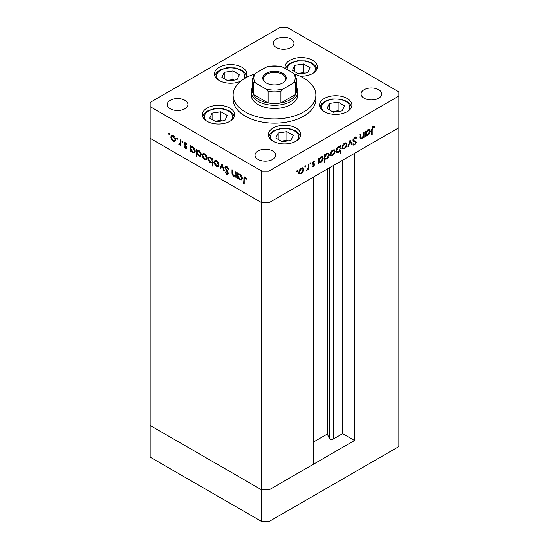 <?xml version="1.0" encoding="UTF-8"?>
<svg xmlns="http://www.w3.org/2000/svg" width="549" height="549" viewBox="0 0 549 549"><rect width="100%" height="100%" fill="white"/><g stroke="black" fill="none" stroke-linecap="round" stroke-linejoin="round"><path stroke-width="0.82" d="M354.503 440.518L269.017 489.88L261.701 489.88L150.152 425.475L150.152 138.307L261.701 202.705L150.152 138.307L150.152 106.63L261.701 171.034L269.017 171.034L269.017 202.705L261.701 202.705L269.017 202.705L269.017 489.88L313.355 464.276L313.355 177.107L269.017 202.705L398.849 127.745L354.503 153.349L354.503 440.518L342.617 433.655L333.353 439.008A2.416 1.393 180 0 1 329.935 439.008A2.416 1.393 180 0 1 329.311 438.383L327.307 434.053L313.355 442.103M269.017 171.034L398.849 96.075L398.849 446.591L269.017 521.55L261.701 521.55L150.152 457.145L150.152 425.475L261.701 489.88L261.701 521.55M261.701 171.034L261.701 489.88L269.017 489.88L269.017 521.55M327.307 434.053L327.307 169.051M342.617 433.655L342.617 160.212M251.222 91.855L251.222 95.018A23.278 13.437 0 0 0 258.044 104.523A23.278 13.437 0 0 0 283.408 107.432A23.278 13.437 0 0 0 297.778 95.018L297.778 91.855A23.278 13.437 180 0 1 283.408 104.269A23.278 13.437 180 0 1 258.044 101.352A23.278 13.437 180 0 1 251.222 91.855A23.278 13.437 180 0 1 252.519 87.435M254.283 74.177A41.381 23.888 0 0 0 233.119 95.018A41.381 23.888 0 0 0 245.238 111.914A41.381 23.888 0 0 0 290.332 117.088A41.381 23.888 0 0 0 315.881 95.018A41.381 23.888 0 0 0 303.762 78.13A41.381 23.888 0 0 0 294.717 74.177M233.119 95.018L233.119 99.239A41.381 23.888 0 0 0 245.238 116.134A41.381 23.888 0 0 0 290.332 121.315A41.381 23.888 0 0 0 315.881 99.239L315.881 95.018M347.174 98.456A16.161 9.333 0 0 0 329.558 96.439A16.161 9.333 0 0 0 319.58 105.058A16.161 9.333 0 0 0 324.315 111.653A16.161 9.333 0 0 0 341.931 113.677A16.161 9.333 0 0 0 351.909 105.058A16.161 9.333 0 0 0 347.174 98.456M296 127.999A16.161 9.333 0 0 0 278.391 125.982A16.161 9.333 0 0 0 268.413 134.601A16.161 9.333 0 0 0 273.148 141.196A16.161 9.333 0 0 0 290.757 143.22A16.161 9.333 0 0 0 300.735 134.601A16.161 9.333 0 0 0 296 127.999M229.921 108.084A16.161 9.333 0 0 0 212.305 106.06A16.161 9.333 0 0 0 202.327 114.686A16.161 9.333 0 0 0 207.062 121.281A16.161 9.333 0 0 0 224.678 123.305A16.161 9.333 0 0 0 234.656 114.686A16.161 9.333 0 0 0 229.921 108.084M244.779 78.397A16.161 9.333 0 0 0 246.776 73.902A16.161 9.333 0 0 0 242.04 67.307A16.161 9.333 0 0 0 224.424 65.283A16.161 9.333 0 0 0 214.446 73.902A16.161 9.333 0 0 0 219.181 80.504A16.161 9.333 0 0 0 240.826 81.135M300.015 76.208A16.161 9.333 0 0 0 317.411 66.909A16.161 9.333 0 0 0 312.676 60.308A16.161 9.333 0 0 0 295.06 58.283A16.161 9.333 0 0 0 285.082 66.909A16.161 9.333 0 0 0 285.336 68.55M170.265 108.743A10.342 5.97 180 0 1 167.239 104.523A10.342 5.97 180 0 1 173.621 99.005A10.342 5.97 180 0 1 184.896 100.295A10.342 5.97 180 0 1 187.93 104.523A10.342 5.97 180 0 1 181.541 110.04A10.342 5.97 180 0 1 170.265 108.743M364.104 98.189A10.342 5.97 180 0 1 361.07 93.961A10.342 5.97 180 0 1 367.459 88.444A10.342 5.97 180 0 1 378.735 89.741A10.342 5.97 180 0 1 381.761 93.961A10.342 5.97 180 0 1 375.379 99.479A10.342 5.97 180 0 1 364.104 98.189M272.675 150.975A10.342 5.97 0 0 0 261.399 149.678A10.342 5.97 0 0 0 255.011 155.195A10.342 5.97 0 0 0 258.044 159.423A10.342 5.97 0 0 0 269.319 160.713A10.342 5.97 0 0 0 275.701 155.195A10.342 5.97 0 0 0 272.675 150.975M290.956 39.061A10.342 5.97 0 0 0 279.681 37.771A10.342 5.97 0 0 0 273.299 43.289A10.342 5.97 0 0 0 276.325 47.509A10.342 5.97 0 0 0 287.601 48.806A10.342 5.97 0 0 0 293.99 43.289A10.342 5.97 0 0 0 290.956 39.061M398.849 96.075L398.849 91.855L287.299 27.45L279.983 27.45L150.152 102.409L150.152 106.63M236.077 175.838L233.723 176.215C232.433 175.227 231.85 173.978 231.973 172.468L231.973 169.71L232.55 170.039L232.611 173.848L233.819 175.605L234.993 175.701L235.5 171.741L236.077 172.077L236.077 177.478L235.233 176.373M224.918 167.445L225.426 166.361L226.744 166.498L228.693 169.236L228.151 169.298L226.744 167.26L225.79 167.136L225.488 167.788L227.924 172.098L228.281 173.429L227.856 174.383L226.703 174.246L225.001 172.009L225.515 171.858L226.764 173.525L227.705 173.127L224.918 167.445L225.831 166.917L225.962 166.237M228.206 173.937L227.478 173.628L228.206 172.846M222.043 163.973L224.26 170.657L223.635 170.293L222.084 165.469L220.533 168.502L219.909 168.145L222.043 163.973M218.365 166.45L216.587 166.32L214.81 164.405L214.165 162.113L214.899 160.521L216.587 160.727C218.063 161.722 218.873 163.115 219.01 164.906L218.262 166.519M206.472 159.581L204.688 159.45L202.91 157.536L202.265 155.243L203 153.651L204.688 153.857C206.163 154.852 206.973 156.245 207.11 158.037L206.362 159.649M191.23 146.693L192.774 146.981C194.257 147.997 195.073 149.403 195.211 151.201L194.518 152.732L192.754 152.56L190.86 150.371L190.86 151.373L190.29 151.044L190.29 145.643L191.059 146.775M168.996 133.256L169.531 134.176L168.996 134.484L168.461 133.558L168.996 133.256M169.531 134.176L168.996 134.484L169.531 134.176M174.959 141.395L173.175 141.258L171.398 139.343L170.76 137.051L171.494 135.466L173.175 135.665C174.657 136.66 175.467 138.053 175.598 139.844L174.857 141.457M177.286 138.039L177.814 138.959L177.286 139.268L176.751 138.348L177.286 138.039M177.814 138.959L177.286 139.268L177.814 138.959M180.772 144.085L179.056 144.648L178.555 144.174L180.093 143.426L180.196 139.817L180.772 140.146L180.772 145.547L180.196 145.217L180.196 144.421L179.887 144.703M179.166 144.051L180.628 143.536M182.453 141.024L182.989 141.944L182.453 142.253L181.918 141.333L182.453 141.024M182.989 141.944L182.453 142.253L182.989 141.944M186.681 147.633L186.317 148.47L185.493 148.367L184.299 146.912L184.69 146.672L185.493 147.708L186.104 147.331L184.437 144.559L184.615 142.719L185.589 142.829L186.928 144.332L186.543 144.613L185.617 143.515L184.793 143.907L186.681 147.633M185.493 147.708L186.598 147.05M186.111 143.227L184.793 143.907M197.304 150.2L198.848 150.488C200.33 151.503 201.147 152.91 201.284 154.701L200.591 156.239L198.827 156.067L196.933 153.837L196.933 157.055L196.364 156.726L196.364 149.15L197.132 150.282M213.019 162.518L210.535 162.827C209.052 161.811 208.236 160.404 208.092 158.613L208.792 157.076L210.555 157.247L212.442 159.43L212.442 158.435L213.019 158.764L213.019 166.34L212.442 166.011L212.237 162.998M238.335 173.889L239.872 174.17C241.361 175.193 242.171 176.593 242.308 178.391L241.615 179.928L239.851 179.756L237.964 177.567L237.964 178.569L237.388 178.233L237.388 172.832L238.156 173.964M245.657 177.519L245.087 177.849C244.339 177.684 244.044 178.151 244.195 179.242L244.195 184.155L243.626 183.826L244.065 176.963L245.115 177.107L246.659 178.85L246.323 179.221L244.497 177.794L245.41 177.265M359.979 137.38L361.825 138.115L363.417 135.768L363.507 132.316L364.083 131.986L364.083 137.387L363.507 137.717L363.507 136.742L361.729 138.835L360.508 138.986L359.979 134.354L360.549 134.018L360.933 138.266L360.02 137.737M356.157 138.362L354.75 137.936L353.494 139.913L353.728 140.51L355.93 141.422L356.287 142.342L354.709 144.977L353 144.71L353.522 143.955L354.771 144.181L355.711 142.699L355.285 141.992L353.57 141.429L352.918 140.235L354.75 137.181L356.102 137.051L356.692 137.675L356.157 138.362L354.579 137.284M353.728 140.51L352.925 140.077L353.728 140.51M353.453 145.073L353 144.71L353.796 144.449L354.709 144.977M353.522 143.955L352.993 143.714M354.462 141.512L353.515 141.223L354.428 141.752M350.049 140.084L352.266 144.209L351.641 144.565L350.09 141.532L348.54 146.357L347.915 146.72L350.049 140.084M347.016 144.524L346.371 146.809L344.587 148.731L342.809 148.868L342.171 147.317C342.308 145.533 343.111 144.14 344.587 143.145L346.282 142.932L347.016 144.524L346.295 144.113M335.116 151.394L334.471 153.679L332.694 155.6L330.917 155.738L330.272 154.187C330.409 152.396 331.219 151.009 332.694 150.014L334.382 149.802L335.116 151.394L334.403 150.982M318.296 162.154L318.866 162.49L318.866 163.485L318.296 163.822L318.296 158.421L318.866 158.085L318.866 159.018L320.781 156.89L322.51 156.719L323.217 158.29C323.066 160.082 322.242 161.481 320.76 162.49L319.141 162.703M297.084 170.567L297.613 170.876L297.084 171.803L296.549 171.494L297.084 170.567L297.613 170.876L297.084 170.567M297.084 171.803L296.549 171.494L297.084 171.803M303.686 169.538L303.048 171.823L301.264 173.745L299.486 173.882L298.848 172.331C298.985 170.54 299.788 169.154 301.264 168.152L302.959 167.946L303.686 169.538L302.973 169.126M305.368 165.784L305.903 166.093L305.368 167.02L304.839 166.711L305.368 165.784L305.903 166.093L305.368 165.784M305.368 167.02L304.839 166.711L305.368 167.02M308.202 164.247L308.778 163.911L308.778 169.312L308.202 169.648L308.202 168.852L306.562 170.506L308.099 167.973L308.202 164.247M310.459 162.847L310.988 163.156L310.459 164.082L309.924 163.774L310.459 162.847L310.988 163.156L310.459 162.847M310.459 164.082L309.924 163.774L310.459 164.082M314.55 161.715L313.623 161.687L312.793 163.032L314.467 163.877L314.68 164.583L313.5 166.683L312.306 166.601L312.697 165.915L313.5 166.018L314.11 164.94L312.443 164.096L312.223 163.389L313.589 161.035L314.927 160.994L314.55 161.715L313.486 161.104M312.697 165.915L313.5 166.018M313.953 164.542L312.292 163.835M312.251 163.046L314.124 163.671M324.363 158.606L324.939 158.935L324.939 162.161L324.363 162.49L324.363 154.914L324.939 154.578L324.939 155.518L326.847 153.384L328.583 153.212L329.29 154.784C329.132 156.582 328.316 157.975 326.833 158.984L325.228 159.162M339.893 146.302L340.449 146.624L340.449 145.629L341.025 145.293L341.025 152.876L340.449 153.205L340.449 150.049L338.541 152.224L336.805 152.396L336.098 150.831C336.249 149.033 337.072 147.633 338.561 146.624L340.181 146.418M365.394 134.965L365.97 135.294L365.97 136.296L365.394 136.626L365.394 131.225L365.97 130.895L365.97 131.829L367.878 129.694L369.607 129.523L370.314 131.101C370.163 132.892 369.347 134.292 367.857 135.294L366.245 135.507M373.087 127.354L372.201 129.77L372.201 134.683L371.632 135.013L371.632 130.024L373.121 126.572L374.665 126.538L374.329 127.299L372.531 127.032M302.636 171.583L303.048 171.823M300.543 173.333L301.264 173.745M300.351 173.216L298.574 173.354M302.458 167.795L302.767 168.817M298.903 171.693L299.967 173.203L301.271 173.079L303.117 169.861L302.581 168.667L301.456 168.056M298.855 172.523L299.967 173.203M300.742 168.516L301.271 168.817L299.418 171.995M302.581 168.667L301.271 168.817M308.202 168.982L308.778 169.312M306.692 170.19L307.063 170.403M312.69 165.928L313.5 166.683M313.033 164.014L313.802 164.453M313.76 160.946L314.371 161.612M313.122 161.392L313.623 161.687M312.312 162.751L312.793 163.032M313.554 163.348L314.68 164.583M313.767 164.055L313.74 164.412M318.296 163.156L318.866 163.485M318.296 158.688L318.866 159.018M321.995 156.554L322.297 157.597M322.483 157.865L323.217 158.29M320.074 162.092L320.76 162.49M319.847 161.962L317.953 161.962M318.296 160.445L319.401 161.982L320.753 161.831L322.64 158.613L322.085 157.426L320.939 156.801M318.296 161.31L319.401 161.982M320.239 157.261L320.76 157.563L318.866 160.775M322.085 157.426L320.76 157.563M324.363 161.831L324.939 162.161M324.363 155.182L324.939 155.518M328.062 153.047L328.371 154.091M328.556 154.365L329.29 154.784M326.147 158.586L326.833 158.984M325.701 158.572L324.624 158.757M324.363 156.939L325.468 158.476L326.827 158.325L328.714 155.113L328.158 153.919L327.005 153.301M324.363 157.803L325.468 158.476M326.312 153.754L326.827 154.056L324.939 157.268M328.158 153.919L326.827 154.056M334.06 153.439L334.471 153.679M331.973 155.189L332.694 155.6M331.774 155.072L329.997 155.209M333.881 149.657L334.197 150.673M330.326 153.548L331.39 155.058L332.694 154.935L334.54 151.716L334.005 150.522L332.886 149.911M330.278 154.379L331.39 155.058M332.166 150.371L332.694 150.673L330.848 153.85M334.005 150.522L332.694 150.673M340.106 146.432L340.106 147.276M340.449 152.547L341.025 152.876M340.085 149.836L340.449 150.049M337.82 151.805L338.541 152.224M337.463 151.785L336.407 152.032M336.105 150.996L337.23 151.689L338.555 151.551L340.449 148.34L339.927 147.139L338.561 147.283L336.674 150.495L337.23 151.689M339.927 147.139L338.774 146.508M338.04 146.981L338.561 147.283M336.153 150.193L336.674 150.495M345.959 146.569L346.371 146.809M343.873 148.319L344.587 148.731M343.674 148.203L341.897 148.34M345.781 142.788L346.09 143.804M342.226 146.679L343.29 148.189L344.594 148.065L346.44 144.854L345.904 143.653L344.779 143.042M342.178 147.509L343.29 148.189M344.065 143.502L344.594 143.804L342.748 146.981M345.904 143.653L344.594 143.804M349.843 140.729L351.353 143.68L352.266 144.209M349.665 141.285L350.09 141.532M348.107 146.109L348.54 146.357M355.622 136.921L356.692 137.675M355.779 137.147L355.347 137.696M354.174 137.607L354.75 137.936M352.993 139.624L353.494 139.913M355.011 140.894L356.287 142.342M363.164 136.529L363.507 136.742M363.507 137.051L364.083 137.387M360.906 138.252L361.729 138.835M360.81 138.314L360.151 138.554M365.394 135.967L365.97 136.296M365.394 131.499L365.97 131.829M369.093 129.358L369.395 130.401M369.587 130.676L370.314 131.101M367.171 134.903L367.857 135.294M366.945 134.773L365.051 134.766M365.394 133.249L366.499 134.793L367.851 134.635L369.745 131.424L369.182 130.23L368.036 129.612M365.394 134.114L366.499 134.793M367.336 130.072L367.857 130.374L365.97 133.585M369.182 130.23L367.857 130.374M371.632 134.354L372.201 134.683M373.588 126.38L373.409 126.771L374.329 127.299M373.409 126.771L372.593 126.689M372.792 126.798L373.512 127.217M175.872 140.867L174.095 140.729M173.889 140.846L173.175 141.258M171.816 139.103L171.398 139.343M171.473 136.639L170.76 137.051M171.679 136.33L171.995 135.315M172.99 135.569L171.871 136.179L171.336 137.38L173.182 140.599L174.486 140.716L175.028 139.508L173.182 136.33L171.871 136.179M174.486 140.716L175.598 140.036M173.704 136.028L173.182 136.33M175.55 139.213L175.028 139.508M180.772 144.881L180.196 145.217M180.463 144.263L179.056 144.648M179.969 144.126L179.468 143.646M179.001 143.92L178.555 144.174M180.079 143.522L181.005 142.898M180.772 143.035L180.093 143.426M186.653 147.956L185.493 148.367M184.69 146.679L184.299 146.912M186.379 146.501L185.946 146.748M185.72 145.554L185.274 145.808M184.862 144.312L184.437 144.559M185.15 143.364L184.217 143.598M185.13 143.076L185.185 142.658M190.86 150.707L190.29 151.044M191.203 147.606L191.203 146.713M194.909 152.375L193.866 152.135M193.461 152.155L192.754 152.56M191.224 150.165L190.86 150.371M192.534 146.858L191.368 147.475L190.86 148.662L192.747 151.895L194.092 152.039L194.634 150.858L192.754 147.633L191.368 147.475M194.092 152.039L195.204 151.359M193.275 147.331L192.754 147.633M195.156 150.556L194.634 150.858M196.933 156.396L196.364 156.726M197.276 151.112L197.276 150.213M200.982 155.882L199.932 155.642M199.534 155.655L198.827 156.067M197.283 153.631L196.933 153.837M198.608 150.364L197.441 150.982L196.933 152.169L198.82 155.401L200.165 155.545L200.708 154.365L198.827 151.14L197.441 150.982M200.165 155.545L201.277 154.859M199.349 150.838L198.827 151.14M201.229 154.063L200.708 154.365M207.385 159.059L205.601 158.922M205.401 159.038L204.688 159.45M203.322 157.295L202.91 157.536M202.986 154.832L202.265 155.243M203.192 154.523L203.501 153.507M204.502 153.761L203.377 154.372L202.842 155.573L204.688 158.785L205.992 158.908L206.534 157.7L204.688 154.523L203.377 154.372M205.992 158.908L207.103 158.229M205.216 154.221L204.688 154.523M207.055 157.398L206.534 157.7M213.019 165.681L212.442 166.011M213.355 162.326L211.447 162.298M211.228 162.422L210.535 162.827M208.826 158.187L208.092 158.613M209.011 157.92L209.313 156.904M213.019 159.162L212.442 159.43M213.019 160.809L212.442 161.145L210.555 157.913L209.217 157.762L208.668 158.942L210.548 162.168L211.935 162.319L213.019 161.667M210.356 157.144L209.217 157.762M211.084 157.611L210.555 157.913M211.935 162.319L212.442 161.145M219.284 165.928L217.5 165.791M217.294 165.908L216.587 166.32M215.222 164.165L214.81 164.405M214.879 161.701L214.165 162.113M215.084 161.385L215.4 160.37M216.395 160.631L215.277 161.241L214.741 162.442L216.587 165.654L217.891 165.777L218.433 164.57L216.587 161.392L215.277 161.241M217.891 165.777L219.003 165.098M217.116 161.09L216.587 161.392M218.955 164.268L218.433 164.57M224.067 170.046L223.635 170.293M222.51 165.222L222.084 165.469M220.952 167.685L219.909 168.145M220.822 167.617L222.331 164.666M228.61 169.03L228.151 169.298M227.313 166.923L226.744 167.26M226.833 166.553L225.79 167.136M227.615 173.717L226.703 174.246M227.691 171.693L227.286 171.933M226.847 170.451L226.421 170.698M236.077 176.812L235.5 177.142M236.413 175.646L234.636 175.687M234.402 175.817L233.723 176.215M234.993 175.701L236.077 175.035M236.077 174.712L235.411 175.097M237.964 177.903L237.388 178.233M238.3 174.802L238.3 173.903M242.006 179.564L240.963 179.331M240.565 179.345L239.851 179.756M238.328 177.354L237.964 177.567M239.638 174.047L238.472 174.671L237.964 175.852L239.844 179.084L241.196 179.235L241.738 178.054L239.851 174.822L238.472 174.671M241.196 179.235L242.308 178.549M240.38 174.52L239.851 174.822M242.26 177.752L241.738 178.054M244.195 183.49L243.626 183.826M244.545 177.759L244.648 176.908M246.014 177.903L245.506 178.192M266.183 82.926L266.183 82.926A11.769 6.794 180 0 1 266.183 73.319A11.769 6.794 180 0 1 282.817 73.326A11.769 6.794 180 0 1 282.817 82.926A11.769 6.794 180 0 1 266.183 82.926M282.536 83.091A10.994 6.348 0 0 0 285.494 78.761A10.994 6.348 0 0 0 282.268 74.273A10.994 6.348 0 0 0 270.293 72.9A10.994 6.348 0 0 0 263.506 78.761A10.994 6.348 0 0 0 266.464 83.091M255.697 83.105C254.702 82.391 253.961 82.316 253.473 82.878A21.981 12.689 180 0 1 252.519 79.18L252.519 90.798A21.981 12.689 0 0 0 253.473 94.49A21.981 12.689 0 0 0 258.956 99.767A21.981 12.689 0 0 0 268.097 102.938A21.981 12.689 0 0 0 280.903 102.938A21.981 12.689 0 0 0 295.527 94.49A21.981 12.689 0 0 0 296.481 90.798L296.481 79.18A21.981 12.689 180 0 1 295.527 82.878C295.033 82.316 294.291 82.391 293.303 83.105A20.69 11.948 0 0 0 293.303 73.147L283.126 67.266A20.69 11.948 0 0 0 265.874 67.266L255.697 73.147A20.69 11.948 0 0 0 255.697 83.105L265.874 88.986A20.69 11.948 0 0 0 283.126 88.986L293.303 83.105M296.481 87.435A23.278 13.437 180 0 1 297.778 91.855M253.473 82.878L253.473 94.49L268.097 102.938L268.097 91.326L265.874 88.986M283.126 88.986L280.903 91.326L280.903 102.938L295.527 94.49L295.527 82.878M265.874 67.266L267.288 66.662C272.098 65.708 276.902 65.708 281.712 66.662L283.126 67.266M293.303 73.147L295.527 75.487M253.473 75.487L255.697 73.147M344.484 105.82L338.088 102.121L329.345 103.473L326.998 108.524L333.401 112.216L342.144 110.864L344.484 105.82M329.345 109.875L329.345 103.473M339.117 111.33L338.088 110.733L332.371 111.619M338.088 110.733L338.088 102.121M293.317 135.356L286.914 131.664L278.171 133.016L275.831 138.067L282.234 141.759L290.977 140.407L293.317 135.356M278.171 139.419L278.171 133.016M287.951 140.873L286.914 140.276L281.198 141.162M286.914 140.276L286.914 131.664M309.993 67.664L303.59 63.972L294.847 65.324L292.507 70.368L298.903 74.067L307.646 72.715L309.993 67.664M294.847 71.72L294.847 65.324M304.626 73.182L303.59 72.585L297.874 73.47M303.59 72.585L303.59 63.972M239.357 74.664L232.954 70.965L224.212 72.317L221.871 77.368L228.267 81.06L237.01 79.708L239.357 74.664M224.212 78.72L224.212 72.317M233.984 80.181L232.954 79.584L227.238 80.47M232.954 79.584L232.954 70.965M227.238 115.441L220.835 111.749L212.092 113.101L209.752 118.152L216.148 121.844L224.891 120.492L227.238 115.441M212.092 119.504L212.092 113.101M221.865 120.958L220.835 120.361L215.119 121.247M220.835 120.361L220.835 111.749M329.311 438.383L329.311 167.891M333.353 439.008L333.353 165.565M359.979 136.227L360.549 136.564M371.639 129.44L372.201 129.77M180.772 141.299L180.196 141.628M232.55 172.132L231.973 172.468M236.077 173.367L235.5 173.697M244.223 178.487L243.626 178.837M280.903 91.326A21.981 12.689 180 0 1 268.097 91.326M348.128 111.056A14.096 8.139 0 0 0 346.81 102.135A14.096 8.139 0 0 0 332.097 99.307A14.096 8.139 0 0 0 323.361 111.056M296.961 140.599A14.096 8.139 0 0 0 295.643 131.678A14.096 8.139 0 0 0 280.923 128.85A14.096 8.139 0 0 0 272.187 140.599M313.63 72.9A14.096 8.139 0 0 0 312.319 63.979A14.096 8.139 0 0 0 297.599 61.159A14.096 8.139 0 0 0 287.196 69.62M243.66 79.09A14.096 8.139 0 0 0 241.183 70.636A14.096 8.139 0 0 0 226.963 68.158A14.096 8.139 0 0 0 218.228 79.9M230.875 120.684A14.096 8.139 0 0 0 229.564 111.763A14.096 8.139 0 0 0 214.844 108.935A14.096 8.139 0 0 0 206.108 120.684M313.884 164.494L312.971 163.966M312.999 163.485L312.086 162.957M185.905 147.743L186.825 147.214M185.006 143.447L185.919 142.918M227.485 173.621L228.398 173.093M253.624 74.987L252.519 79.18M295.376 74.987L296.481 79.18M351.607 106.849L349.905 103.857L346.433 101.14L340.311 99.053L331.781 98.957L324.994 101.174L321.597 103.836L319.882 106.849M300.433 136.392L298.738 133.4L295.266 130.683L289.138 128.596L280.608 128.493L273.827 130.71L270.431 133.38L268.715 136.392M317.109 68.7L315.414 65.708L311.935 62.984L305.814 60.905L297.284 60.802L290.496 63.018L287.106 65.681L285.418 68.591M246.474 75.693L244.779 72.701L241.299 69.984L235.178 67.898L226.648 67.802L219.861 70.018L216.471 72.681L214.748 75.693M234.354 116.477L232.659 113.485L229.18 110.768L223.059 108.681L214.529 108.578L207.742 110.795L204.352 113.458L202.629 116.477"/></g></svg>

